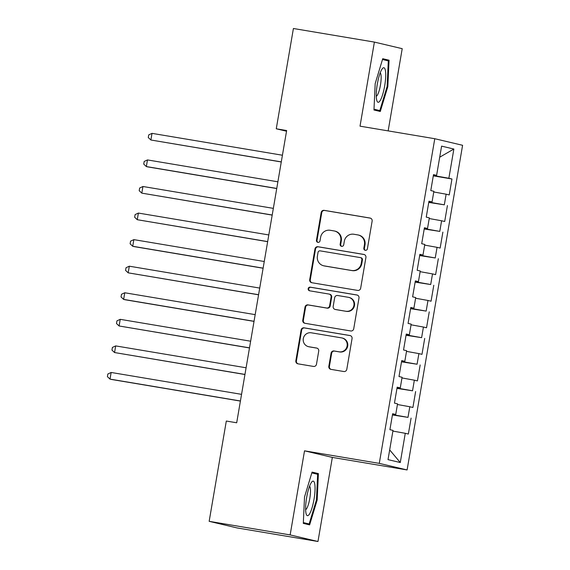 <?xml version="1.0" encoding="UTF-8"?>
<svg xmlns="http://www.w3.org/2000/svg" width="570" height="570" viewBox="0 0 570 570"><rect width="100%" height="100%" fill="white"/><g stroke="black" fill="none" stroke-linecap="round" stroke-linejoin="round"><path stroke-width="0.85" d="M365.306 250.316A1.853 1.81 -76.7 0 0 367.401 248.791L372.139 221.082A2.643 2.586 -76.7 0 0 370.037 218.046L324.173 210.351A2.643 2.586 -76.7 0 0 321.181 212.532L316.45 240.241A1.853 1.81 -76.7 0 0 317.918 242.371A1.853 1.81 -76.7 0 0 320.012 240.839L320.625 237.255A8.465 8.265 -76.7 0 1 330.208 230.28L334.027 230.921A8.465 8.265 -76.7 0 1 340.753 240.633L340.14 244.216A1.853 1.81 -76.7 0 0 341.615 246.34A1.853 1.81 -76.7 0 0 343.71 244.815L344.323 241.231A8.465 8.265 -76.7 0 1 353.899 234.256L357.725 234.897A8.465 8.265 -76.7 0 1 364.451 244.608L363.838 248.192A1.853 1.81 -76.7 0 0 365.306 250.316M328.833 366.325A2.643 2.586 -76.7 0 0 330.935 369.36L343.803 371.519A2.643 2.586 -76.7 0 0 346.795 369.339L352.06 338.566A2.643 2.586 -76.7 0 0 349.959 335.531L304.095 327.836A2.643 2.586 -76.7 0 0 301.103 330.016L295.844 360.789A2.643 2.586 -76.7 0 0 297.946 363.824L313.486 366.432A2.643 2.586 -76.7 0 0 316.478 364.251L318.73 351.084A2.643 2.586 -76.7 0 0 316.628 348.049L308.919 346.752A7.075 6.911 -76.7 0 1 303.34 338.409A7.075 6.911 -76.7 0 1 311.305 332.802L341.494 337.868A7.075 6.911 -76.7 0 1 347.08 346.211A7.075 6.911 -76.7 0 1 339.114 351.818L334.077 350.97A2.643 2.586 -76.7 0 0 331.084 353.158L328.833 366.325L329.403 366.46A2.643 2.586 -76.7 0 0 331.077 369.381M290.151 534.917L317.967 541.5L332.346 457.411L304.522 450.827L290.151 534.917L209.162 521.329L226.311 421.038L236.692 422.783L286.646 130.537L276.265 128.791L286.525 131.221M304.522 450.827L379.278 463.374L434.775 138.717L462.591 145.293L407.101 469.951L379.278 463.374M388.156 130.893L402.213 48.671L374.39 42.087L360.019 126.17L434.775 138.717M374.39 42.087L293.408 28.5L276.265 128.791M357.668 290.415A2.643 2.586 -76.7 0 0 360.66 288.235L365.919 257.462A2.643 2.586 -76.7 0 0 363.817 254.427L317.96 246.732A2.643 2.586 -76.7 0 0 314.968 248.912L309.702 279.685A2.643 2.586 -76.7 0 0 311.804 282.72L357.668 290.415M358.986 298.01L353.728 328.783A2.643 2.586 -76.7 0 1 350.735 330.963L304.872 323.276A2.643 2.586 -76.7 0 1 302.77 320.24L305.021 307.066A2.643 2.586 -76.7 0 1 308.021 304.886L326.617 308.007A2.643 2.586 -76.7 0 0 329.61 305.826L331.106 297.091A2.643 2.586 -76.7 0 0 329.004 294.056L309.638 290.807A1.853 1.81 -76.7 0 1 308.178 288.627A1.853 1.81 -76.7 0 1 310.265 287.159L356.884 294.975A2.643 2.586 -76.7 0 1 358.986 298.01M433.3 175.859L451.96 178.994L448.868 178.26L453.863 149.034L441.6 146.134L436.606 175.361L433.506 174.627L430.785 190.565L433.877 191.299L432.06 201.922L428.968 201.196L426.239 217.134L429.338 217.868L427.521 228.492L424.422 227.758L421.7 243.704L424.793 244.43L422.976 255.061L419.883 254.327L417.162 270.266L420.254 270.999L418.437 281.63L415.345 280.896L412.616 296.835L415.715 297.568L413.898 308.199L410.799 307.465L408.077 323.404L411.17 324.138L409.353 334.761L406.26 334.034L403.539 349.973L406.631 350.707L404.814 361.33L401.722 360.596L398.993 376.542L402.085 377.269L400.275 387.899L397.176 387.165L394.454 403.111L397.547 403.838L395.73 414.468L392.637 413.734L389.909 429.673L393.008 430.407L388.013 459.634L400.275 462.534L389.673 449.908M451.96 178.994L449.238 194.933L446.139 194.199L444.322 204.83L428.818 202.072M428.754 202.428L444.322 204.83M447.422 205.556L444.693 221.502L441.6 220.768L439.784 231.392L424.272 228.634M424.215 228.998L439.784 231.392M442.876 232.125L440.154 248.064L437.062 247.337L435.245 257.961L419.734 255.203M419.67 255.567L435.245 257.961M438.337 258.695L435.608 274.633L432.516 273.906L430.699 284.53L415.195 281.772M415.131 282.129L430.699 284.53M433.791 285.264L431.07 301.202L427.977 300.468L426.161 311.099L410.649 308.341M410.592 308.698L426.161 311.099M429.253 311.833L426.531 327.771L423.432 327.038L421.615 337.668L406.111 334.911M406.047 335.267L421.615 337.668M424.714 338.395L421.985 354.341L418.893 353.607L417.076 364.23L401.572 361.473M401.508 361.836L417.076 364.23M420.168 364.964L417.447 380.91L414.354 380.176L412.538 390.799L397.026 388.042M396.969 388.405L412.538 390.799M415.63 391.533L412.908 407.472L409.809 406.745L407.992 417.368L392.488 414.611M392.424 414.967L407.992 417.368M411.091 418.102L408.362 434.041L405.27 433.307L400.275 462.534M395.73 414.468L392.588 413.998M405.27 433.307L392.894 431.077M400.275 387.899L397.133 387.436M395.338 415.088L395.452 414.426M409.809 406.745L397.433 404.515M404.814 361.33L401.672 360.867M399.884 388.519L399.998 387.857M414.354 380.176L401.971 377.946M409.353 334.761L406.218 334.298M404.422 361.957L404.536 361.287M418.893 353.607L406.517 351.377M413.898 308.199L410.756 307.729M408.961 335.388L409.075 334.725M423.432 327.038L411.055 324.807M418.437 281.63L415.295 281.16M413.507 308.819L413.62 308.156M427.977 300.468L415.594 298.238M422.976 255.061L419.841 254.598M418.045 282.25L418.159 281.587M432.516 273.906L420.14 271.676M427.521 228.492L424.379 228.029M422.591 255.681L422.705 255.018M437.062 247.337L424.678 245.107M432.06 201.922L428.918 201.459M427.13 229.119L427.243 228.449M441.6 220.768L429.224 218.538M436.606 175.361L433.464 174.89M431.668 202.549L431.782 201.887M446.139 194.199L433.763 191.969M209.162 521.329L236.985 527.913L317.967 541.5M332.346 457.411L407.101 469.951M448.868 178.26L433.357 175.503M436.214 175.98L436.328 175.318M453.863 149.034L439.705 157.199M380.29 111.485L387.835 86.59L389.061 60.206L382.734 58.71L375.188 83.598L373.963 109.989L380.29 111.485M318.395 473.599L312.068 472.103L304.522 496.99L303.304 523.381L309.631 524.877L317.177 499.99L318.395 473.599L311.94 472.516M365.484 250.337A1.853 1.81 -76.7 0 1 364.401 248.328L365.014 244.744A8.465 8.265 -76.7 0 0 358.815 235.132L358.245 234.997M334.554 231.028L335.117 231.156A8.465 8.265 -76.7 0 1 341.323 240.768L340.71 244.352A1.853 1.81 -76.7 0 0 341.786 246.361M370.464 218.16L324.743 210.487A2.643 2.586 -76.7 0 0 321.751 212.667L317.013 240.376A1.853 1.81 -76.7 0 0 318.096 242.385M364.244 254.541L318.523 246.867A2.643 2.586 -76.7 0 0 315.531 249.047L310.272 279.82A2.643 2.586 -76.7 0 0 311.947 282.741M361.865 259.735A1.853 1.81 -76.7 0 0 360.39 257.604L320.133 250.857A1.853 1.81 -76.7 0 0 318.039 252.382L317.397 256.165A8.465 8.265 -76.7 0 0 324.123 265.877L351.64 270.493A8.465 8.265 -76.7 0 0 361.216 263.511L361.865 259.735L362.435 259.87A1.853 1.81 -76.7 0 0 361.074 257.768L360.504 257.633M323.596 265.77L324.166 265.905A8.465 8.265 -76.7 0 0 324.686 266.012L324.123 265.877M362.435 259.87L361.786 263.646A8.465 8.265 -76.7 0 1 352.203 270.622L324.686 266.012M329.168 294.091L329.731 294.22A2.643 2.586 -76.7 0 1 331.669 297.227L330.18 305.962A2.643 2.586 -76.7 0 1 327.187 308.142L308.584 305.021A2.643 2.586 -76.7 0 0 305.591 307.202L303.34 320.368A2.643 2.586 -76.7 0 0 305.014 323.297M357.312 295.089L310.828 287.294A1.853 1.81 -76.7 0 0 309.852 290.842M345.919 311.248A7.075 6.911 -76.7 0 0 353.885 305.634A7.075 6.911 -76.7 0 0 348.298 297.291L337.661 295.509A2.643 2.586 -76.7 0 0 334.668 297.69L333.179 306.425A2.643 2.586 -76.7 0 0 335.281 309.46L346.482 311.377A7.075 6.911 -76.7 0 0 354.447 305.769A7.075 6.911 -76.7 0 0 349.303 297.519L348.74 297.383M335.117 309.424L335.68 309.56A2.643 2.586 -76.7 0 0 335.844 309.596L335.281 309.46M346.482 311.377L335.844 309.596M341.936 337.953L342.499 338.088A7.075 6.911 -76.7 0 1 347.643 346.346A7.075 6.911 -76.7 0 1 339.677 351.954L334.647 351.106A2.643 2.586 -76.7 0 0 331.655 353.286L329.403 366.46M308.484 346.667L309.054 346.802A7.075 6.911 -76.7 0 0 309.489 346.888L308.919 346.752M317.055 348.156L309.489 346.888M350.386 335.637L304.665 327.971A2.643 2.586 -76.7 0 0 301.673 330.151L296.407 360.924A2.643 2.586 -76.7 0 0 298.082 363.845M387.116 86.469L387.835 86.59M382.605 59.123L389.061 60.206M311.826 472.908L317.64 474.29L316.457 499.854L317.177 499.99M282.421 155.232L152.019 133.359L150.886 139.999L281.274 161.973M152.019 133.359L148.734 134.891L148.278 137.541L150.886 139.999L281.288 161.88M277.882 181.802L147.48 159.928L146.347 166.568L147.765 166.903L276.728 188.542M147.48 159.928L144.189 161.453L143.74 164.11L146.347 166.568L276.749 188.442M273.344 208.371L142.942 186.497L141.802 193.137L272.189 215.111M142.942 186.497L139.65 188.022L139.194 190.679L141.802 193.137L272.204 215.011M380.283 100.398A17.52 3.783 99.5 0 0 385.612 78.04A17.52 3.783 99.5 0 0 382.242 68.806A17.52 3.783 99.5 0 0 381.701 69.618A17.52 3.783 99.5 0 0 377.098 85.386A17.52 3.783 99.5 0 0 376.884 100.733A17.52 3.783 99.5 0 0 380.283 100.398M376.286 96.28A11.998 2.594 99.5 0 0 377.433 95.033A11.998 2.594 99.5 0 0 380.803 82.686A11.998 2.594 99.5 0 0 380.219 72.818M382.484 59.515L388.305 60.89L387.123 86.462L379.812 110.573L374.005 109.198M373.984 109.597L379.812 110.573M309.617 513.798A17.52 3.783 99.5 0 0 314.954 491.433A17.52 3.783 99.5 0 0 311.576 482.199A17.52 3.783 99.5 0 0 311.042 483.011A17.52 3.783 99.5 0 0 306.439 498.779A17.52 3.783 99.5 0 0 306.225 514.126A17.52 3.783 99.5 0 0 309.617 513.798M305.62 509.673A11.998 2.594 99.5 0 0 306.774 508.426A11.998 2.594 99.5 0 0 310.144 496.078A11.998 2.594 99.5 0 0 309.56 486.21M316.457 499.854L309.147 523.965L303.34 522.597M303.318 522.989L309.147 523.965M268.798 234.94L138.396 213.066L137.263 219.707L267.651 241.673M138.396 213.066L135.111 214.591L134.655 217.248L137.263 219.707L267.665 241.58M264.259 261.509L133.857 239.628L132.725 246.276L134.142 246.611L263.105 268.242M133.857 239.628L130.566 241.16L130.117 243.817L132.725 246.276L263.119 268.149M259.713 288.071L129.319 266.197L128.179 272.838L258.566 294.811M129.319 266.197L126.027 267.729L125.571 270.38L128.179 272.838L258.581 294.719M255.175 314.64L124.773 292.766L123.64 299.407L125.058 299.742L254.02 321.38M124.773 292.766L121.488 294.291L121.032 296.949L123.64 299.407L254.042 321.281M250.636 341.209L120.234 319.335L119.094 325.976L249.482 347.949M120.234 319.335L116.943 320.86L116.487 323.518L119.094 325.976L249.496 347.85M246.09 367.778L115.689 345.905L114.556 352.545L244.943 374.511M115.689 345.905L112.404 347.429L111.948 350.087L114.556 352.545L244.958 374.419M241.552 394.347L111.15 372.466L110.017 379.114L111.435 379.449L240.397 401.08M111.15 372.466L107.858 373.998L107.409 376.656L110.017 379.114L240.419 400.988M365.014 244.744L364.451 244.608M340.71 244.352L340.14 244.216M341.323 240.768L340.753 240.633M317.013 240.376L316.45 240.241M321.751 212.667L321.181 212.532M324.743 210.487L324.173 210.351M364.401 248.328L363.838 248.192M310.272 279.82L309.702 279.685M315.531 249.047L314.968 248.912M318.523 246.867L317.96 246.732M352.203 270.622L351.64 270.493M361.786 263.646L361.216 263.511M303.34 320.368L302.77 320.24M305.591 307.202L305.021 307.066M308.584 305.021L308.021 304.886M327.187 308.142L326.617 308.007M330.18 305.962L329.61 305.826M331.669 297.227L331.106 297.091M310.828 287.294L310.265 287.159M331.655 353.286L331.084 353.158M334.647 351.106L334.077 350.97M339.677 351.954L339.114 351.818M296.407 360.924L295.844 360.789M301.673 330.151L301.103 330.016M304.665 327.971L304.095 327.836"/></g></svg>
